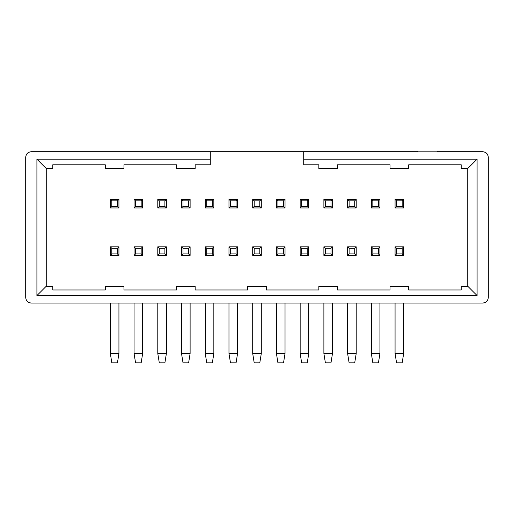 <?xml version="1.0" encoding="UTF-8"?>
<svg xmlns="http://www.w3.org/2000/svg" width="514" height="514" viewBox="0 0 514 514"><rect width="100%" height="100%" fill="white"/><g stroke="black" fill="none" stroke-linecap="round" stroke-linejoin="round"><path stroke-width="0.77" d="M25.7 297.452L25.7 157.323C26.008 153.898 27.878 152.028 31.303 151.72L417.49 151.72L417.49 151.161L437.292 151.161L437.292 151.72L482.697 151.72C486.122 152.028 487.992 153.898 488.3 157.323L488.3 297.452C487.992 300.876 486.122 302.746 482.697 303.054L31.303 303.054C27.878 302.746 26.008 300.876 25.7 297.452C26.053 300.831 27.923 302.701 31.303 303.054L482.697 303.054C486.077 302.701 487.947 300.831 488.3 297.452L488.3 157.323C487.947 153.943 486.077 152.073 482.697 151.72L437.292 151.72L437.292 151.161L417.49 151.161L417.49 151.72L303.71 151.72L303.71 159.192L477.088 159.192L467.746 168.534L467.746 286.24L467.746 168.534L477.088 159.192L477.088 295.582L477.088 159.192L303.71 159.192L303.71 151.72L31.303 151.72C27.923 152.073 26.053 153.943 25.7 157.323L25.7 297.452M36.912 295.582L46.254 286.24L46.254 168.534L36.912 159.192L36.912 295.582L36.912 159.192L210.29 159.192L210.29 151.72L210.29 164.795L210.29 159.192L36.912 159.192L46.254 168.534L46.254 286.24L36.912 295.582L477.088 295.582L36.912 295.582M467.746 286.24L477.088 295.582L467.746 286.24L461.212 286.24L461.212 289.973L408.707 289.973L408.707 286.24L390.023 286.24L390.023 289.973L337.525 289.973L337.525 286.24L318.841 286.24L318.841 289.973L266.342 289.973L266.342 286.24L247.658 286.24L247.658 289.973L195.159 289.973L195.159 286.24L176.475 286.24L176.475 289.973L123.977 289.973L123.977 286.24L105.293 286.24L105.293 289.973L52.788 289.973L52.788 286.24L46.254 286.24L52.788 286.24L52.788 289.973L105.293 289.973L105.293 286.24L123.977 286.24L123.977 289.973L176.475 289.973L176.475 286.24L195.159 286.24L195.159 289.973L247.658 289.973L247.658 286.24L266.342 286.24L266.342 289.973L318.841 289.973L318.841 286.24L337.525 286.24L337.525 289.973L390.023 289.973L390.023 286.24L408.707 286.24L408.707 289.973L461.212 289.973L461.212 286.24L467.746 286.24M303.71 164.795L303.71 159.192L303.71 164.795L318.841 164.795L318.841 168.534L337.525 168.534L337.525 164.795L390.023 164.795L390.023 168.534L408.707 168.534L408.707 164.795L461.212 164.795L461.212 168.534L467.746 168.534L461.212 168.534L461.212 164.795L408.707 164.795L408.707 168.534L390.023 168.534L390.023 164.795L337.525 164.795L337.525 168.534L318.841 168.534L318.841 164.795L303.71 164.795M46.254 168.534L52.788 168.534L52.788 164.795L105.293 164.795L105.293 168.534L123.977 168.534L123.977 164.795L176.475 164.795L176.475 168.534L195.159 168.534L195.159 164.795L210.29 164.795L195.159 164.795L195.159 168.534L176.475 168.534L176.475 164.795L123.977 164.795L123.977 168.534L105.293 168.534L105.293 164.795L52.788 164.795L52.788 168.534L46.254 168.534M157.792 255.413L157.792 246.816L166.388 246.816L166.388 255.413L157.792 255.413L159.289 253.916L159.289 248.313L157.792 246.816L157.792 255.413L166.388 255.413L166.388 246.816L157.792 246.816L159.289 248.313L164.891 248.313L166.388 246.816L164.891 248.313L164.891 253.916L166.388 255.413L164.891 253.916L159.289 253.916L157.792 255.413M110.337 255.413L110.337 246.816L118.933 246.816L118.933 255.413L110.337 255.413L111.827 253.916L111.827 248.313L110.337 246.816L110.337 255.413L118.933 255.413L118.933 246.816L110.337 246.816L111.827 248.313L117.436 248.313L118.933 246.816L117.436 248.313L117.436 253.916L118.933 255.413L117.436 253.916L111.827 253.916L110.337 255.413M142.661 246.816L142.661 255.413L134.064 255.413L134.064 246.816L142.661 246.816L141.164 248.313L141.164 253.916L142.661 255.413L142.661 246.816L134.064 246.816L134.064 255.413L142.661 255.413L141.164 253.916L135.561 253.916L134.064 255.413L135.561 253.916L135.561 248.313L134.064 246.816L135.561 248.313L141.164 248.313L142.661 246.816M166.388 199.361L166.388 207.958L157.792 207.958L157.792 199.361L166.388 199.361L164.891 200.858L164.891 206.461L166.388 207.958L166.388 199.361L157.792 199.361L157.792 207.958L166.388 207.958L164.891 206.461L159.289 206.461L157.792 207.958L159.289 206.461L159.289 200.858L157.792 199.361L159.289 200.858L164.891 200.858L166.388 199.361M142.661 199.361L142.661 207.958L134.064 207.958L134.064 199.361L142.661 199.361L141.164 200.858L141.164 206.461L142.661 207.958L142.661 199.361L134.064 199.361L134.064 207.958L142.661 207.958L141.164 206.461L135.561 206.461L134.064 207.958L135.561 206.461L135.561 200.858L134.064 199.361L135.561 200.858L141.164 200.858L142.661 199.361M110.337 207.958L110.337 199.361L118.933 199.361L118.933 207.958L110.337 207.958L111.827 206.461L111.827 200.858L110.337 199.361L110.337 207.958L118.933 207.958L118.933 199.361L110.337 199.361L111.827 200.858L117.436 200.858L118.933 199.361L117.436 200.858L117.436 206.461L118.933 207.958L117.436 206.461L111.827 206.461L110.337 207.958M134.064 353.497L134.064 303.054L134.064 353.497L142.661 353.497L142.661 303.054L142.661 353.497L141.164 362.839L135.561 362.839L134.064 353.497L135.561 362.839L141.164 362.839L142.661 353.497L134.064 353.497M159.289 248.313L159.289 253.916L164.891 253.916L164.891 248.313L159.289 248.313M111.827 248.313L111.827 253.916L117.436 253.916L117.436 248.313L111.827 248.313M135.561 248.313L135.561 253.916L141.164 253.916L141.164 248.313L135.561 248.313M159.289 200.858L159.289 206.461L164.891 206.461L164.891 200.858L159.289 200.858M135.561 200.858L135.561 206.461L141.164 206.461L141.164 200.858L135.561 200.858M111.827 200.858L111.827 206.461L117.436 206.461L117.436 200.858L111.827 200.858M166.388 303.054L166.388 353.497L166.388 303.054M157.792 353.497L157.792 303.054L157.792 353.497L166.388 353.497L164.891 362.839L166.388 353.497L157.792 353.497L159.289 362.839L157.792 353.497M118.933 303.054L118.933 353.497L118.933 303.054M110.337 353.497L110.337 303.054L110.337 353.497L118.933 353.497L117.436 362.839L118.933 353.497L110.337 353.497L111.827 362.839L110.337 353.497M111.827 362.839L117.436 362.839L111.827 362.839M159.289 362.839L164.891 362.839L159.289 362.839M181.519 207.958L181.519 199.361L190.116 199.361L190.116 207.958L181.519 207.958L183.016 206.461L183.016 200.858L181.519 199.361L181.519 207.958L190.116 207.958L190.116 199.361L181.519 199.361L183.016 200.858L188.619 200.858L190.116 199.361L188.619 200.858L188.619 206.461L190.116 207.958L188.619 206.461L183.016 206.461L181.519 207.958M181.519 255.413L181.519 246.816L190.116 246.816L190.116 255.413L181.519 255.413L183.016 253.916L183.016 248.313L181.519 246.816L181.519 255.413L190.116 255.413L190.116 246.816L181.519 246.816L183.016 248.313L188.619 248.313L190.116 246.816L188.619 248.313L188.619 253.916L190.116 255.413L188.619 253.916L183.016 253.916L181.519 255.413M228.974 255.413L228.974 246.816L237.571 246.816L237.571 255.413L228.974 255.413L230.471 253.916L230.471 248.313L228.974 246.816L228.974 255.413L237.571 255.413L237.571 246.816L228.974 246.816L230.471 248.313L236.074 248.313L237.571 246.816L236.074 248.313L236.074 253.916L237.571 255.413L236.074 253.916L230.471 253.916L228.974 255.413M228.974 207.958L228.974 199.361L237.571 199.361L237.571 207.958L228.974 207.958L230.471 206.461L230.471 200.858L228.974 199.361L228.974 207.958L237.571 207.958L237.571 199.361L228.974 199.361L230.471 200.858L236.074 200.858L237.571 199.361L236.074 200.858L236.074 206.461L237.571 207.958L236.074 206.461L230.471 206.461L228.974 207.958M205.247 255.413L205.247 246.816L213.843 246.816L213.843 255.413L205.247 255.413L206.744 253.916L206.744 248.313L205.247 246.816L205.247 255.413L213.843 255.413L213.843 246.816L205.247 246.816L206.744 248.313L212.346 248.313L213.843 246.816L212.346 248.313L212.346 253.916L213.843 255.413L212.346 253.916L206.744 253.916L205.247 255.413M205.247 199.361L213.843 199.361L213.843 207.958L205.247 207.958L205.247 199.361L206.744 200.858L212.346 200.858L213.843 199.361L205.247 199.361L205.247 207.958L213.843 207.958L213.843 199.361L212.346 200.858L212.346 206.461L213.843 207.958L212.346 206.461L206.744 206.461L205.247 207.958L206.744 206.461L206.744 200.858L205.247 199.361M228.974 353.497L228.974 303.054L228.974 353.497L237.571 353.497L237.571 303.054L237.571 353.497L236.074 362.839L230.471 362.839L228.974 353.497L230.471 362.839L236.074 362.839L237.571 353.497L228.974 353.497M181.519 353.497L181.519 303.054L181.519 353.497L190.116 353.497L190.116 303.054L190.116 353.497L188.619 362.839L183.016 362.839L181.519 353.497L183.016 362.839L188.619 362.839L190.116 353.497L181.519 353.497M183.016 200.858L183.016 206.461L188.619 206.461L188.619 200.858L183.016 200.858M183.016 248.313L183.016 253.916L188.619 253.916L188.619 248.313L183.016 248.313M230.471 248.313L230.471 253.916L236.074 253.916L236.074 248.313L230.471 248.313M230.471 200.858L230.471 206.461L236.074 206.461L236.074 200.858L230.471 200.858M206.744 248.313L206.744 253.916L212.346 253.916L212.346 248.313L206.744 248.313M206.744 200.858L206.744 206.461L212.346 206.461L212.346 200.858L206.744 200.858M213.843 303.054L213.843 353.497L213.843 303.054M205.247 353.497L205.247 303.054L205.247 353.497L213.843 353.497L212.346 362.839L213.843 353.497L205.247 353.497L206.744 362.839L205.247 353.497M206.744 362.839L212.346 362.839L206.744 362.839M252.702 207.958L252.702 199.361L261.298 199.361L261.298 207.958L252.702 207.958L254.199 206.461L254.199 200.858L252.702 199.361L252.702 207.958L261.298 207.958L261.298 199.361L252.702 199.361L254.199 200.858L259.801 200.858L261.298 199.361L259.801 200.858L259.801 206.461L261.298 207.958L259.801 206.461L254.199 206.461L252.702 207.958M276.429 207.958L276.429 199.361L285.026 199.361L285.026 207.958L276.429 207.958L277.926 206.461L277.926 200.858L276.429 199.361L276.429 207.958L285.026 207.958L285.026 199.361L276.429 199.361L277.926 200.858L283.529 200.858L285.026 199.361L283.529 200.858L283.529 206.461L285.026 207.958L283.529 206.461L277.926 206.461L276.429 207.958M252.702 255.413L252.702 246.816L261.298 246.816L261.298 255.413L252.702 255.413L254.199 253.916L254.199 248.313L252.702 246.816L252.702 255.413L261.298 255.413L261.298 246.816L252.702 246.816L254.199 248.313L259.801 248.313L261.298 246.816L259.801 248.313L259.801 253.916L261.298 255.413L259.801 253.916L254.199 253.916L252.702 255.413M276.429 255.413L276.429 246.816L285.026 246.816L285.026 255.413L276.429 255.413L277.926 253.916L277.926 248.313L276.429 246.816L276.429 255.413L285.026 255.413L285.026 246.816L276.429 246.816L277.926 248.313L283.529 248.313L285.026 246.816L283.529 248.313L283.529 253.916L285.026 255.413L283.529 253.916L277.926 253.916L276.429 255.413M300.157 207.958L300.157 199.361L308.753 199.361L308.753 207.958L300.157 207.958L301.654 206.461L301.654 200.858L300.157 199.361L300.157 207.958L308.753 207.958L308.753 199.361L300.157 199.361L301.654 200.858L307.256 200.858L308.753 199.361L307.256 200.858L307.256 206.461L308.753 207.958L307.256 206.461L301.654 206.461L300.157 207.958M300.157 255.413L300.157 246.816L308.753 246.816L308.753 255.413L300.157 255.413L301.654 253.916L301.654 248.313L300.157 246.816L300.157 255.413L308.753 255.413L308.753 246.816L300.157 246.816L301.654 248.313L307.256 248.313L308.753 246.816L307.256 248.313L307.256 253.916L308.753 255.413L307.256 253.916L301.654 253.916L300.157 255.413M276.429 353.497L276.429 303.054L276.429 353.497L285.026 353.497L285.026 303.054L285.026 353.497L283.529 362.839L277.926 362.839L276.429 353.497L277.926 362.839L283.529 362.839L285.026 353.497L276.429 353.497M254.199 200.858L254.199 206.461L259.801 206.461L259.801 200.858L254.199 200.858M277.926 200.858L277.926 206.461L283.529 206.461L283.529 200.858L277.926 200.858M254.199 248.313L254.199 253.916L259.801 253.916L259.801 248.313L254.199 248.313M277.926 248.313L277.926 253.916L283.529 253.916L283.529 248.313L277.926 248.313M301.654 200.858L301.654 206.461L307.256 206.461L307.256 200.858L301.654 200.858M301.654 248.313L301.654 253.916L307.256 253.916L307.256 248.313L301.654 248.313M308.753 303.054L308.753 353.497L308.753 303.054M300.157 353.497L300.157 303.054L300.157 353.497L308.753 353.497L307.256 362.839L308.753 353.497L300.157 353.497L301.654 362.839L300.157 353.497M261.298 303.054L261.298 353.497L261.298 303.054M252.702 353.497L252.702 303.054L252.702 353.497L261.298 353.497L259.801 362.839L261.298 353.497L252.702 353.497L254.199 362.839L252.702 353.497M301.654 362.839L307.256 362.839L301.654 362.839M254.199 362.839L259.801 362.839L254.199 362.839M356.208 199.361L356.208 207.958L347.612 207.958L347.612 199.361L356.208 199.361L354.711 200.858L354.711 206.461L356.208 207.958L356.208 199.361L347.612 199.361L347.612 207.958L356.208 207.958L354.711 206.461L349.109 206.461L347.612 207.958L349.109 206.461L349.109 200.858L347.612 199.361L349.109 200.858L354.711 200.858L356.208 199.361M323.884 207.958L323.884 199.361L332.481 199.361L332.481 207.958L323.884 207.958L325.381 206.461L325.381 200.858L323.884 199.361L323.884 207.958L332.481 207.958L332.481 199.361L323.884 199.361L325.381 200.858L330.984 200.858L332.481 199.361L330.984 200.858L330.984 206.461L332.481 207.958L330.984 206.461L325.381 206.461L323.884 207.958M323.884 255.413L323.884 246.816L332.481 246.816L332.481 255.413L323.884 255.413L325.381 253.916L325.381 248.313L323.884 246.816L323.884 255.413L332.481 255.413L332.481 246.816L323.884 246.816L325.381 248.313L330.984 248.313L332.481 246.816L330.984 248.313L330.984 253.916L332.481 255.413L330.984 253.916L325.381 253.916L323.884 255.413M395.067 207.958L395.067 199.361L403.663 199.361L403.663 207.958L395.067 207.958L396.564 206.461L396.564 200.858L395.067 199.361L395.067 207.958L403.663 207.958L403.663 199.361L395.067 199.361L396.564 200.858L402.173 200.858L403.663 199.361L402.173 200.858L402.173 206.461L403.663 207.958L402.173 206.461L396.564 206.461L395.067 207.958M379.936 255.413L371.339 255.413L371.339 246.816L379.936 246.816L379.936 255.413L378.439 253.916L372.836 253.916L371.339 255.413L379.936 255.413L379.936 246.816L371.339 246.816L371.339 255.413L372.836 253.916L372.836 248.313L371.339 246.816L372.836 248.313L378.439 248.313L379.936 246.816L378.439 248.313L378.439 253.916L379.936 255.413M371.339 199.361L379.936 199.361L379.936 207.958L371.339 207.958L371.339 199.361L372.836 200.858L378.439 200.858L379.936 199.361L371.339 199.361L371.339 207.958L379.936 207.958L379.936 199.361L378.439 200.858L378.439 206.461L379.936 207.958L378.439 206.461L372.836 206.461L371.339 207.958L372.836 206.461L372.836 200.858L371.339 199.361M323.884 353.497L323.884 303.054L323.884 353.497L332.481 353.497L332.481 303.054L332.481 353.497L330.984 362.839L325.381 362.839L323.884 353.497L325.381 362.839L330.984 362.839L332.481 353.497L323.884 353.497M371.339 353.497L371.339 303.054L371.339 353.497L379.936 353.497L379.936 303.054L379.936 353.497L378.439 362.839L372.836 362.839L371.339 353.497L372.836 362.839L378.439 362.839L379.936 353.497L371.339 353.497M349.109 200.858L349.109 206.461L354.711 206.461L354.711 200.858L349.109 200.858M325.381 200.858L325.381 206.461L330.984 206.461L330.984 200.858L325.381 200.858M325.381 248.313L325.381 253.916L330.984 253.916L330.984 248.313L325.381 248.313M396.564 200.858L396.564 206.461L402.173 206.461L402.173 200.858L396.564 200.858M372.836 248.313L372.836 253.916L378.439 253.916L378.439 248.313L372.836 248.313M372.836 200.858L372.836 206.461L378.439 206.461L378.439 200.858L372.836 200.858M395.067 255.413L395.067 246.816L403.663 246.816L403.663 255.413L395.067 255.413L396.564 253.916L396.564 248.313L395.067 246.816L395.067 255.413L403.663 255.413L403.663 246.816L395.067 246.816L396.564 248.313L402.173 248.313L403.663 246.816L402.173 248.313L402.173 253.916L403.663 255.413L402.173 253.916L396.564 253.916L395.067 255.413M396.564 248.313L396.564 253.916L402.173 253.916L402.173 248.313L396.564 248.313M395.067 353.497L395.067 303.054L395.067 353.497L403.663 353.497L403.663 303.054L403.663 353.497L402.173 362.839L396.564 362.839L395.067 353.497L396.564 362.839L402.173 362.839L403.663 353.497L395.067 353.497M347.612 255.413L347.612 246.816L356.208 246.816L356.208 255.413L347.612 255.413L349.109 253.916L349.109 248.313L347.612 246.816L347.612 255.413L356.208 255.413L356.208 246.816L347.612 246.816L349.109 248.313L354.711 248.313L356.208 246.816L354.711 248.313L354.711 253.916L356.208 255.413L354.711 253.916L349.109 253.916L347.612 255.413M349.109 248.313L349.109 253.916L354.711 253.916L354.711 248.313L349.109 248.313M356.208 303.054L356.208 353.497L356.208 303.054M347.612 353.497L347.612 303.054L347.612 353.497L356.208 353.497L354.711 362.839L356.208 353.497L347.612 353.497L349.109 362.839L347.612 353.497M349.109 362.839L354.711 362.839L349.109 362.839"/></g></svg>
